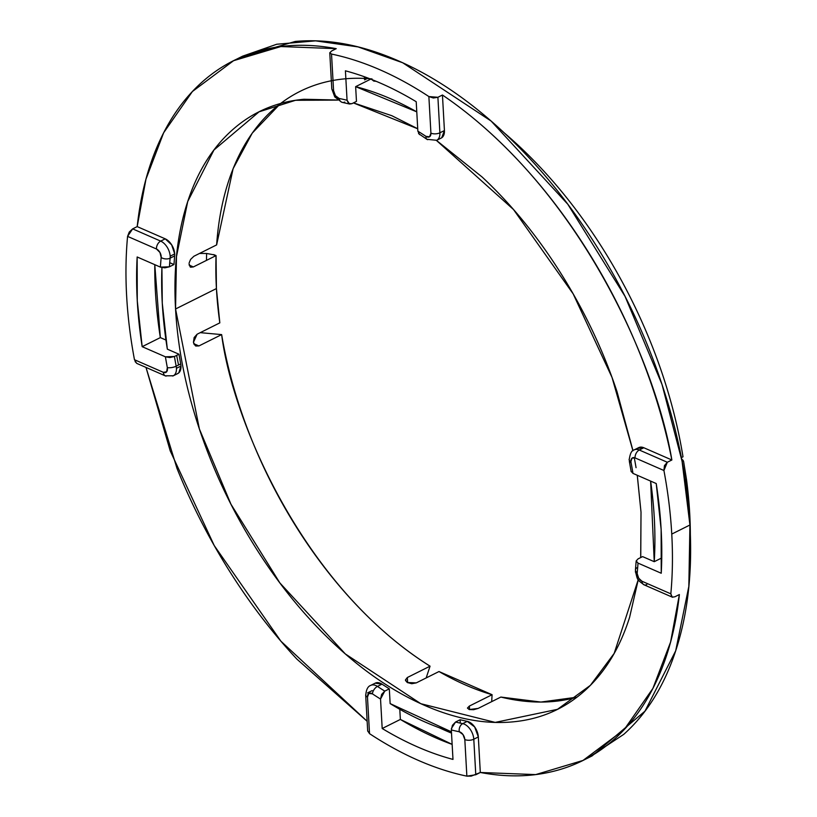 <?xml version="1.0" encoding="UTF-8"?>
<svg xmlns="http://www.w3.org/2000/svg" width="817" height="817" viewBox="0 0 817 817"><rect width="100%" height="100%" fill="white"/><g stroke="black" fill="none" stroke-linecap="round" stroke-linejoin="round"><path stroke-width="1.23" d="M469.377 706.051L469.581 709.636L469.377 706.051L467.457 708.033L469.224 709.554L467.447 708.084L469.377 706.051L492.089 694.716L491.691 701.64L492.089 694.716L469.377 706.051M373.972 80.413L374.002 81.108L373.972 80.413M376.249 81.343L373.645 81.016L371.878 79.576M194.272 344.651L193.435 342.323L195.426 345.816L198.929 345.938L193.792 343.702L198.929 345.938L195.763 346.02M199.562 253.423L206.64 253.484L214.524 254.924A336.144 201.83 -116.5 0 0 214.473 256.395A336.144 201.83 63.5 0 1 214.524 254.924L216.066 255.598L193.353 266.934L189.135 265.096L193.353 266.934L190.637 267.21L189.054 263.84L190.198 266.965L193.353 266.934L216.066 255.598L216.423 288.575L175.553 308.979L176.482 256.569L187.706 201.554L213.942 150.011L259.081 111.817L295.509 100.297L337.778 100.093M631.153 471.368L632.981 473.4L656.225 483.541L661.137 529.447L661.239 573.248L638.006 563.097A342.823 205.843 63.5 0 1 637.229 572.707A6.352 3.809 -116.5 0 0 637.209 573.697A6.352 2.962 176.8 0 1 635.412 571.788A6.352 2.962 176.8 0 1 635.493 571.236A6.352 2.962 -3.2 0 0 635.412 571.788A6.352 2.962 -3.2 0 0 637.209 573.697A6.352 3.809 63.5 0 1 637.229 572.707A6.352 3.666 -174.5 0 1 635.452 569.817A6.352 3.666 -174.5 0 1 637.362 567.519M441.721 137.767L444.428 130.546L442.446 95.017C469.264 113.216 495.02 135.561 519.704 162.052C544.388 188.533 566.937 218.016 587.362 250.502C607.777 282.988 625.189 317.067 639.578 352.75C653.968 388.432 664.732 424.186 671.86 459.991L667.315 462.259L664.446 465.639L663.925 470.5L635.054 457.898L632.011 458.174L630.938 461.564A6.352 2.962 176.8 0 1 629.141 459.665A6.352 2.962 176.8 0 1 629.223 459.103A6.352 2.962 -3.2 0 0 629.141 459.665A6.352 2.962 -3.2 0 0 630.938 461.564A6.352 3.809 63.5 0 1 635.054 457.898A6.352 4.126 -66.4 0 1 639.282 450.014A12.694 7.629 -116.5 0 0 634.206 449.881A12.694 7.629 -116.5 0 0 633.972 450.014M136.592 363.269L134.468 359.725L163.349 372.327L166.637 371.786L167.332 367.599A6.352 2.165 -10.7 0 0 176.166 366.21A12.694 7.629 63.5 0 1 176.431 368.314L180.965 366.047A12.694 7.629 -116.5 0 0 180.71 363.943L176.166 366.21A336.481 202.034 63.5 0 1 174.43 356.498L169.885 357.54L165.412 356.815L142.168 346.674L160.336 337.605L165.953 340.046L160.336 337.605L142.168 346.674L137.266 300.779L137.154 256.977L160.398 267.118L164.881 267.833L169.415 266.802L173.96 264.534L169.722 262.686L173.96 264.534L174.664 255.895A12.694 7.629 -116.5 0 0 174.705 253.924A12.694 7.629 -116.5 0 0 165.228 238.84L160.683 241.117A12.694 7.629 63.5 0 1 170.161 256.191L174.705 253.924L171.662 244.855L165.228 238.84L137.185 226.605C140.565 195.386 147.765 167.485 158.794 142.893C169.813 118.302 184.182 98.091 201.901 82.251C219.62 66.412 239.922 55.638 262.808 49.908C285.695 44.189 310.174 43.781 336.247 48.663L331.702 50.94M180.71 363.943L178.974 354.231L174.43 356.498L165.412 356.815A342.823 205.843 -116.5 0 0 167.332 367.599A342.823 205.843 63.5 0 1 165.412 356.815L142.168 346.674A375.84 225.666 63.5 0 1 137.266 300.779A375.84 225.666 63.5 0 1 137.154 256.977L160.398 267.118A342.823 205.843 63.5 0 1 161.174 257.508L159.969 252.494L156.456 248.991L127.575 236.379A391.077 234.816 -116.5 0 0 126.645 296.142A391.077 234.816 -116.5 0 0 134.468 359.725A391.077 234.816 63.5 0 1 126.645 296.142A391.077 234.816 63.5 0 1 127.575 236.379L129.26 232.038L132.65 228.872L137.185 226.605L145.967 179.137L163.655 132.762L192.393 91.524L233.56 60.703L280.885 46.549L336.247 48.663L331.712 50.93L329.772 52.788L331.528 54.065A391.077 234.816 63.5 0 1 428.874 96.559L433.347 97.999L437.902 97.284L442.446 95.017C578.109 187.236 655.459 361.778 671.86 459.991L643.816 447.747L637.75 448.308M585.299 759.31L592.1 755.909L644.96 711.178L675.69 650.812L688.833 586.392L689.926 525.004L671.758 534.083A391.077 234.816 63.5 0 1 670.828 593.836L671.778 596.87L672.677 597.268M451.382 728.539L455.559 722.024A336.481 202.034 63.5 0 0 462.718 723.637A6.352 4.596 101.6 0 0 459.287 731.766A6.352 3.809 63.5 0 1 464.822 739.559L462.984 734.554L459.287 731.766A6.352 4.596 -78.4 0 1 462.718 723.637A12.694 7.629 -116.5 0 1 473.789 739.222A6.352 2.962 176.8 0 1 464.822 739.559L466.864 776.15L464.822 739.559A6.352 2.962 -3.2 0 0 473.789 739.222L478.333 736.954A12.694 7.629 -116.5 0 0 467.253 721.36L462.718 723.637A12.694 7.629 63.5 0 1 473.789 739.222L475.78 774.751L473.789 739.222L478.333 736.954L474.657 726.946L467.253 721.36L460.104 719.757L455.559 722.024L452.434 725.302L451.331 729.959L452.986 759.412C429.609 753.162 406.018 742.867 382.193 728.509L380.538 699.056A342.823 205.843 63.5 0 1 372.399 693.837L368.835 693.459L367.476 697.075L369.529 733.656A391.077 234.816 -116.5 0 0 466.864 776.15L475.78 774.751L480.314 772.484L478.333 736.954L480.314 772.484C506.397 777.365 530.876 776.957 553.763 771.228C576.649 765.509 596.941 754.734 614.66 738.895C632.378 723.055 646.747 702.845 657.777 678.253C668.796 653.661 675.996 625.761 679.376 594.541L674.842 596.808L679.376 594.541L670.604 642.009L652.916 688.384L624.178 729.612L583.011 760.443L535.686 774.598L480.314 772.484L471.266 776.109L466.864 776.15A391.077 234.816 63.5 0 1 369.529 733.656L367.691 730.909M367.15 721.278L280.925 641.222L214.217 545.542L170.242 450.933L145.998 367.425L176.993 468.396C191.382 504.079 208.795 538.158 229.209 570.644C249.634 603.13 272.184 632.613 296.867 659.094L367.15 721.278M206.64 253.484A344.325 206.742 -116.5 0 0 206.476 260.378A344.325 206.742 63.5 0 1 206.64 253.484M162.277 303.189A352.985 211.94 63.5 0 1 161.919 267.608L162.277 303.189A352.985 211.94 63.5 0 0 167.342 349.155L162.277 303.189M689.16 513.791L689.711 513.515A373.298 224.134 -116.5 0 0 686.474 479.293L685.259 479.896L686.474 479.293A373.298 224.134 63.5 0 1 689.711 513.515A373.298 224.134 63.5 0 1 690.355 534.461A373.298 224.134 -116.5 0 0 689.711 513.515L689.16 513.791M681.684 459.001L683.615 461.544L686.474 479.293L683.615 461.544M280.497 103.555L252.239 133.13L233.1 168.7L216.628 244.906L193.915 256.242L190.596 259.418L189.166 262.87M353.414 102.911L417.722 128.78M436.431 140.432L513.515 209.54L573.156 293.854L612.035 377.444L632.95 450.81M634.349 457.959L636.065 467.671M637.25 475.259L641.018 512.157L640.691 557.572M213.707 254.598L216.066 255.598A333.939 200.502 -116.5 0 0 216.423 288.575L219.824 322.868L197.122 334.214L194.14 337.544L193.435 342.323L197.122 334.214L219.824 322.868A333.939 200.502 -116.5 0 1 216.423 288.575L175.553 308.979C177.738 348.093 185.745 388.279 199.573 429.568C213.4 470.847 232.008 510.084 255.374 547.257C278.74 584.431 305.098 616.733 334.449 644.143C363.8 671.554 393.906 691.989 424.769 705.459C455.631 718.929 484.9 724.413 512.576 721.891C540.262 719.368 564.23 709.054 584.512 690.927C604.784 672.799 619.817 648.249 629.611 617.274L638.251 579.723M200.247 332.652L221.642 334.602L198.929 345.938L221.642 334.602C232.385 419.938 302.423 585.942 430.059 666.172L407.346 677.507L405.446 679.938L407.274 682.512L411.748 683.717L416.282 682.879L438.995 671.533L492.089 694.716A333.939 200.502 -116.5 0 1 438.995 671.533L416.282 682.879L407.274 682.512L405.528 680.53M469.224 709.554L473.635 709.697L478.149 708.41L500.852 697.064L540.915 702.058L576.955 697.177A333.939 200.502 -116.5 0 1 500.852 697.064L478.149 708.41L469.224 709.554M638.22 579.672L614.159 653.416L590.395 685.33L557.48 709.33L495.204 722.402L420.826 703.703L345.305 653.917L279.843 582.899L230.956 504.222L199.389 428.996L175.553 308.979C173.367 269.876 177.166 234.836 186.96 203.872C196.744 172.898 211.777 148.347 232.059 130.22C252.33 112.092 276.309 101.768 303.985 99.255L337.707 100.031M374.298 81.169L371.878 79.525M370.724 79.126L355.64 86.653A352.985 211.94 63.5 0 1 416.782 111.858L355.64 86.653L356.467 101.39L355.64 86.653L370.724 79.126M650.618 481.09A352.985 211.94 63.5 0 1 654.243 561.688L661.76 557.929L654.243 561.688L642.611 556.612L654.243 561.688L650.618 481.101M451.331 729.938L451.331 729.959A342.823 205.843 -116.5 0 0 459.287 731.766A342.823 205.843 63.5 0 1 451.331 729.959L452.986 759.412A375.84 225.666 63.5 0 1 382.193 728.509L400.361 719.43L399.789 709.289L400.361 719.43L382.193 728.509L380.538 699.056L381.641 694.399L384.766 691.121L389.311 688.854L390.138 703.59L451.444 731.838A352.985 211.94 63.5 0 1 390.138 703.59L389.311 688.854L381.978 684.146L375.177 683.175M451.515 733.115A373.298 224.134 63.5 0 1 439.27 727.753A373.298 224.134 -116.5 0 0 451.515 733.115M504.171 132.824A355.528 213.462 63.5 0 1 683.002 456.795A355.528 213.462 -116.5 0 0 509.665 137.583M221.642 334.602A333.939 200.502 -116.5 0 0 430.059 666.172L426.178 677.936M460.104 719.757L460.288 723.116L460.104 719.757M177.35 373.757L178.821 372.838L180.965 366.047L176.431 368.314A12.694 7.629 63.5 0 1 173.306 375.779A12.694 7.629 63.5 0 1 172.724 376.034A12.694 7.629 -116.5 0 0 173.286 375.789A12.694 7.629 -116.5 0 0 176.431 368.314A12.694 7.629 -116.5 0 0 176.166 366.21A6.352 2.165 169.3 0 1 167.332 367.599A6.352 3.809 63.5 0 1 163.349 372.327A6.352 4.126 113.6 0 0 165.402 375.891A6.352 4.126 113.6 0 0 166.117 376.086A6.352 4.126 -66.4 0 1 165.33 375.861A6.352 4.126 -66.4 0 1 163.349 372.327L134.478 359.746M178.974 354.231L167.342 349.155L178.974 354.231M640.742 557.541L641.018 512.157L637.28 475.269M632.961 450.657L616.998 391.578C603.16 350.299 584.563 311.063 561.197 273.889C537.821 236.716 511.462 204.413 482.112 177.003L436.482 140.412M417.722 128.739L391.792 115.687L353.485 102.881M238.85 58.048L295.223 41.453C327.637 38.501 361.921 44.915 398.063 60.693C434.205 76.461 469.458 100.409 503.834 132.507C538.209 164.605 569.071 202.422 596.441 245.968C623.81 289.504 645.593 335.45 661.79 383.796C677.987 432.142 687.363 479.211 689.926 525.004C692.489 570.807 688.037 611.841 676.568 648.106C665.099 684.38 647.493 713.129 623.749 734.36L588.046 757.931M364.423 76.767L364.596 79.852L368.089 78.115L364.596 79.852L364.423 76.767M154.791 264.667A375.84 225.666 -116.5 0 0 160.336 337.605L154.791 264.667M176.646 355.395L178.545 365.025M400.361 719.43A375.84 225.666 -116.5 0 0 452.138 744.379L400.361 719.43M372.041 78.932A333.939 200.502 -116.5 0 0 216.628 244.906L193.915 256.242M674.842 596.808L672.238 597.125L670.828 593.836L641.948 581.234A6.352 3.809 63.5 0 1 637.209 573.697L638.72 578.222L641.948 581.234L670.828 593.836A391.077 234.816 -116.5 0 0 671.758 534.083A391.077 234.816 -116.5 0 0 663.925 470.5A391.077 234.816 63.5 0 1 671.758 534.083L689.926 525.004L682.093 461.38L662.015 384.45L625.036 296.357L567.784 204.219L491.119 121.049L402.689 62.756L358.071 46.916L315.576 40.85L276.728 44.251L242.639 56.159L235.776 59.59M441.282 138.022A12.694 7.629 -116.5 0 0 444.428 130.546L439.883 132.814A12.694 7.629 63.5 0 1 436.738 140.289A12.694 7.629 63.5 0 1 436.513 140.401A12.694 7.629 -116.5 0 0 436.727 140.299A12.694 7.629 -116.5 0 0 439.883 132.814L437.902 97.284L442.446 95.017L444.428 130.546L439.883 132.814L437.902 97.284L428.874 96.559A391.077 234.816 -116.5 0 0 331.528 54.065L333.581 90.656L335.409 95.66L339.116 98.459A342.823 205.843 63.5 0 1 347.062 100.256L345.417 70.813C368.794 77.053 392.385 87.358 416.21 101.716L417.855 131.159L419.611 134.631M356.467 101.39L351.923 103.667L348.604 103.596L347.062 100.256L345.417 70.813A375.84 225.666 63.5 0 1 416.21 101.716L417.855 131.159A342.823 205.843 63.5 0 1 425.994 136.378L429.568 136.766L430.916 133.151L428.874 96.559L430.916 133.151A6.352 2.962 -3.2 0 0 439.883 132.814A6.352 2.962 176.8 0 1 430.916 133.151A6.352 3.809 63.5 0 1 425.994 136.378A6.352 3.513 123.5 0 0 427.046 139.411A6.352 3.513 123.5 0 0 427.648 139.676A6.352 3.513 -56.5 0 1 427.036 139.401A6.352 3.513 -56.5 0 1 425.994 136.378A342.823 205.843 -116.5 0 0 417.855 131.159L417.855 131.19M418.529 133.569L427.036 139.401M331.528 54.065L329.772 52.788L331.784 88.747A6.352 2.962 -3.2 0 0 333.581 90.656L331.528 54.065M344.774 102.054A6.352 4.596 -78.4 0 1 342.486 102.421A6.352 4.596 -78.4 0 1 339.116 98.459A6.352 3.809 63.5 0 1 333.581 90.656A6.352 2.962 176.8 0 1 331.784 88.757M351.923 103.667L349.564 104.025L347.062 100.256A342.823 205.843 -116.5 0 0 339.116 98.459A6.352 4.596 101.6 0 0 342.323 102.391M174.705 253.924L170.161 256.191A12.694 7.629 63.5 0 1 170.13 258.162L174.664 255.895M137.185 226.605L165.228 238.84L160.683 241.117L132.65 228.872L137.185 226.605M177.851 373.512A12.694 7.629 -116.5 0 0 180.965 366.047M372.143 690.6L367.599 692.867M370.744 685.392A12.694 7.629 63.5 0 1 377.444 686.413L381.978 684.146A12.694 7.629 -116.5 0 0 375.289 683.124L370.775 685.371A12.694 7.629 -116.5 0 0 370.642 685.443M405.457 680.112L407.346 677.507L407.642 682.716L407.346 677.507L430.059 666.172M634.084 449.953A12.694 7.629 63.5 0 1 639.282 450.014L643.816 447.747L671.86 459.991L667.315 462.259L639.282 450.014L643.816 447.747A12.694 7.629 -116.5 0 0 638.618 447.685M681.409 457.591L683.002 456.795M632.95 473.39L632.981 473.4A342.823 205.843 -116.5 0 0 631.071 462.616A6.352 3.809 63.5 0 1 630.938 461.564A6.352 3.809 -116.5 0 0 631.071 462.616A342.823 205.843 63.5 0 1 632.981 473.4L656.225 483.541A375.84 225.666 63.5 0 1 661.137 529.447A375.84 225.666 63.5 0 1 661.239 573.248L638.006 563.097L636.167 561.065M635.442 569.837A6.352 3.666 5.5 0 0 637.229 572.707A342.823 205.843 -116.5 0 0 638.006 563.097L636.177 560.932L638.067 558.879L642.611 556.612M631.071 462.616A6.352 2.165 169.3 0 1 629.376 461.523A6.352 2.165 169.3 0 1 629.396 461.145A6.352 2.165 -10.7 0 0 629.376 461.554A6.352 2.165 -10.7 0 0 631.071 462.616M663.925 470.5L667.315 462.259L639.282 450.014A6.352 4.126 113.6 0 0 635.054 457.898L663.925 470.5M646.798 584.574A6.352 4.126 -66.4 0 1 644 584.798A6.352 4.126 -66.4 0 1 641.948 581.234A6.352 4.126 113.6 0 0 643.929 584.768L672.238 597.125M135.132 361.655L136.96 363.483M132.65 228.872L127.575 236.379L156.456 248.991A6.352 4.126 -66.4 0 1 160.683 241.117L132.65 228.872M160.683 241.117A6.352 4.126 113.6 0 0 156.456 248.991A6.352 3.809 63.5 0 1 161.174 257.508A6.352 3.666 5.5 0 0 170.13 258.162A12.694 7.629 -116.5 0 0 170.161 256.191A12.694 7.629 -116.5 0 0 160.683 241.117M170.13 258.162A6.352 3.666 -174.5 0 1 161.174 257.508A342.823 205.843 -116.5 0 0 160.398 267.118L169.415 266.802A336.481 202.034 63.5 0 1 170.13 258.162M380.538 699.056L384.766 691.121A336.481 202.034 63.5 0 1 377.444 686.413A6.352 3.513 123.5 0 0 372.399 693.837A342.823 205.843 -116.5 0 0 380.538 699.056M369.529 733.656L367.476 697.075A6.352 2.962 176.8 0 1 365.689 695.155A6.352 2.962 176.8 0 1 365.761 694.603A6.352 2.962 -3.2 0 0 365.689 695.165A6.352 2.962 -3.2 0 0 367.476 697.075A6.352 3.809 63.5 0 1 372.399 693.837A6.352 3.513 -56.5 0 1 377.444 686.413A12.694 7.629 -116.5 0 0 370.755 685.381C367.875 686.311 366.21 689.568 365.781 695.165M683.431 460.962L682.685 459.848M644.041 584.727C636.29 579.355 637.689 579.57 635.503 571.788L635.544 569.827M634.206 449.891C631.766 450.177 630.111 453.435 629.243 459.665L629.468 461.544M262.543 110.091L259.081 111.817M560.717 707.716L557.48 709.33M436.707 140.31L441.251 138.042M427.097 139.329L436.727 140.299M331.916 89.278L334.776 96.906L341.516 102.105M349.564 104.025L342.384 102.401M173.255 375.81L177.789 373.543M634.237 449.871L638.771 447.604M631.184 471.664L629.376 461.534M635.442 569.827L636.177 560.932M165.442 375.82L173.275 375.779M137.062 363.524L165.351 375.871M365.689 695.155L367.691 731.113"/></g></svg>
